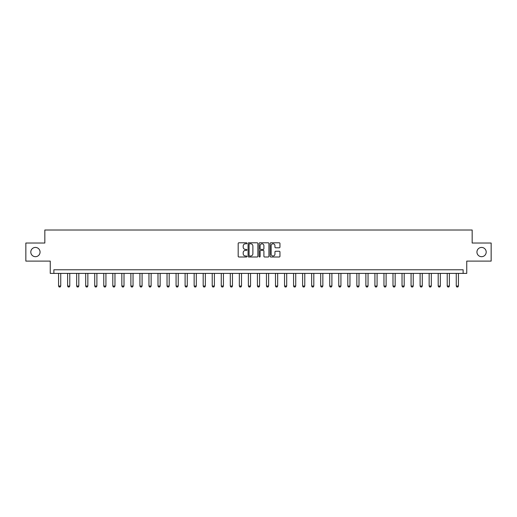 <?xml version="1.0" encoding="UTF-8"?>
<svg xmlns="http://www.w3.org/2000/svg" width="517" height="517" viewBox="0 0 517 517"><rect width="100%" height="100%" fill="white"/><g stroke="black" fill="none" stroke-linecap="round" stroke-linejoin="round"><path stroke-width="0.78" d="M246.932 243.294A0.498 0.498 0 0 0 246.435 242.796L238.893 242.796A0.711 0.711 0 0 0 238.182 243.507L238.182 256.283A0.711 0.711 0 0 0 238.893 256.994L246.435 256.994A0.498 0.498 0 0 0 246.932 256.497A0.498 0.498 0 0 0 246.435 255.999L245.459 255.999A2.268 2.268 0 0 1 243.19 253.731L243.19 252.664A2.268 2.268 0 0 1 245.459 250.39L246.435 250.39A0.498 0.498 0 0 0 246.932 249.898A0.498 0.498 0 0 0 246.435 249.401L245.459 249.401A2.268 2.268 0 0 1 243.19 247.126L243.19 246.06A2.268 2.268 0 0 1 245.459 243.791L246.435 243.791A0.498 0.498 0 0 0 246.932 243.294M476.939 252.063A4.627 4.627 0 0 0 481.566 256.69A4.627 4.627 0 0 0 486.2 252.063A4.627 4.627 0 0 0 481.566 247.436A4.627 4.627 0 0 0 476.939 252.063M30.8 252.063A4.627 4.627 0 0 0 35.434 256.69A4.627 4.627 0 0 0 40.061 252.063A4.627 4.627 0 0 0 35.434 247.436A4.627 4.627 0 0 0 30.8 252.063M279.245 247.805A0.711 0.711 0 0 0 279.949 247.094L279.949 243.507A0.711 0.711 0 0 0 279.245 242.796L270.869 242.796A0.711 0.711 0 0 0 270.158 243.507L270.158 256.283A0.711 0.711 0 0 0 270.869 256.994L279.245 256.994A0.711 0.711 0 0 0 279.949 256.283L279.949 251.953A0.711 0.711 0 0 0 279.245 251.243L275.658 251.243A0.711 0.711 0 0 0 274.947 251.953L274.947 254.099A1.9 1.9 0 0 1 273.047 255.999A1.9 1.9 0 0 1 271.154 254.099L271.154 245.691A1.9 1.9 0 0 1 273.047 243.791A1.9 1.9 0 0 1 274.947 245.691L274.947 247.094A0.711 0.711 0 0 0 275.658 247.805L279.245 247.805M463.129 273.396L466.748 273.396L466.748 261.104L491.15 261.104L491.15 243.029L472.17 243.029L472.17 230.013L44.83 230.013L44.83 243.029L25.85 243.029L25.85 261.104L50.252 261.104L50.252 273.396L463.129 273.396L463.129 269.777L53.871 269.777L53.871 273.396M257.88 243.507A0.711 0.711 0 0 0 257.169 242.796L248.793 242.796A0.711 0.711 0 0 0 248.082 243.507L248.082 256.283A0.711 0.711 0 0 0 248.793 256.994L257.169 256.994A0.711 0.711 0 0 0 257.88 256.283L257.88 243.507M259.831 242.796L268.207 242.796A0.711 0.711 0 0 1 268.918 243.507L268.918 256.283A0.711 0.711 0 0 1 268.207 256.994L264.62 256.994A0.711 0.711 0 0 1 263.909 256.283L263.909 251.1A0.711 0.711 0 0 0 263.205 250.39L260.827 250.39A0.711 0.711 0 0 0 260.116 251.1L260.116 256.497A0.498 0.498 0 0 1 259.618 256.994A0.498 0.498 0 0 1 259.12 256.497L259.12 243.507A0.711 0.711 0 0 1 259.831 242.796M249.575 243.791A0.498 0.498 0 0 0 249.078 244.289L249.078 255.501A0.498 0.498 0 0 0 249.575 255.999L250.603 255.999A2.268 2.268 0 0 0 252.878 253.731L252.878 246.06A2.268 2.268 0 0 0 250.603 243.791L249.575 243.791M263.909 245.724A1.9 1.9 0 0 0 262.016 243.83A1.9 1.9 0 0 0 260.116 245.724L260.116 248.69A0.711 0.711 0 0 0 260.827 249.401L263.205 249.401A0.711 0.711 0 0 0 263.909 248.69L263.909 245.724M58.57 273.396L58.57 286.05L60.741 286.05L60.741 273.396M60.741 286.05L60.198 286.987L59.112 286.987L58.57 286.05M67.611 273.396L67.611 286.05L69.776 286.05L69.776 273.396M69.776 286.05L69.233 286.987L68.147 286.987L67.611 286.05M76.645 273.396L76.645 286.05L78.817 286.05L78.817 273.396M78.817 286.05L78.274 286.987L77.188 286.987L76.645 286.05M85.686 273.396L85.686 286.05L87.851 286.05L87.851 273.396M87.851 286.05L87.308 286.987L86.229 286.987L85.686 286.05M94.721 273.396L94.721 286.05L96.892 286.05L96.892 273.396M96.892 286.05L96.349 286.987L95.264 286.987L94.721 286.05M103.762 273.396L103.762 286.05L105.933 286.05L105.933 273.396M105.933 286.05L105.39 286.987L104.305 286.987L103.762 286.05M112.803 273.396L112.803 286.05L114.968 286.05L114.968 273.396M114.968 286.05L114.425 286.987L113.339 286.987L112.803 286.05M121.838 273.396L121.838 286.05L124.009 286.05L124.009 273.396M124.009 286.05L123.466 286.987L122.38 286.987L121.838 286.05M130.879 273.396L130.879 286.05L133.043 286.05L133.043 273.396M133.043 286.05L132.501 286.987L131.421 286.987L130.879 286.05M139.913 273.396L139.913 286.05L142.085 286.05L142.085 273.396M142.085 286.05L141.542 286.987L140.456 286.987L139.913 286.05M148.954 273.396L148.954 286.05L151.126 286.05L151.126 273.396M151.126 286.05L150.583 286.987L149.497 286.987L148.954 286.05M157.995 273.396L157.995 286.05L160.16 286.05L160.16 273.396M160.16 286.05L159.617 286.987L158.532 286.987L157.995 286.05M167.03 273.396L167.03 286.05L169.201 286.05L169.201 273.396M169.201 286.05L168.658 286.987L167.573 286.987L167.03 286.05M176.071 273.396L176.071 286.05L178.236 286.05L178.236 273.396M178.236 286.05L177.699 286.987L176.614 286.987L176.071 286.05M185.105 273.396L185.105 286.05L187.277 286.05L187.277 273.396M187.277 286.05L186.734 286.987L185.648 286.987L185.105 286.05M194.146 273.396L194.146 286.05L196.318 286.05L196.318 273.396M196.318 286.05L195.775 286.987L194.689 286.987L194.146 286.05M203.187 273.396L203.187 286.05L205.352 286.05L205.352 273.396M205.352 286.05L204.81 286.987L203.724 286.987L203.187 286.05M212.222 273.396L212.222 286.05L214.393 286.05L214.393 273.396M214.393 286.05L213.851 286.987L212.765 286.987L212.222 286.05M221.263 273.396L221.263 286.05L223.428 286.05L223.428 273.396M223.428 286.05L222.892 286.987L221.806 286.987L221.263 286.05M230.298 273.396L230.298 286.05L232.469 286.05L232.469 273.396M232.469 286.05L231.926 286.987L230.84 286.987L230.298 286.05M239.339 273.396L239.339 286.05L241.51 286.05L241.51 273.396M241.51 286.05L240.967 286.987L239.882 286.987L239.339 286.05M248.38 273.396L248.38 286.05L250.545 286.05L250.545 273.396M250.545 286.05L250.002 286.987L248.916 286.987L248.38 286.05M257.414 273.396L257.414 286.05L259.586 286.05L259.586 273.396M259.586 286.05L259.043 286.987L257.957 286.987L257.414 286.05M266.455 273.396L266.455 286.05L268.62 286.05L268.62 273.396M268.62 286.05L268.084 286.987L266.998 286.987L266.455 286.05M275.49 273.396L275.49 286.05L277.661 286.05L277.661 273.396M277.661 286.05L277.118 286.987L276.033 286.987L275.49 286.05M284.531 273.396L284.531 286.05L286.702 286.05L286.702 273.396M286.702 286.05L286.159 286.987L285.074 286.987L284.531 286.05M293.572 273.396L293.572 286.05L295.737 286.05L295.737 273.396M295.737 286.05L295.194 286.987L294.108 286.987L293.572 286.05M302.607 273.396L302.607 286.05L304.778 286.05L304.778 273.396M304.778 286.05L304.235 286.987L303.149 286.987L302.607 286.05M311.648 273.396L311.648 286.05L313.813 286.05L313.813 273.396M313.813 286.05L313.276 286.987L312.19 286.987L311.648 286.05M320.682 273.396L320.682 286.05L322.854 286.05L322.854 273.396M322.854 286.05L322.311 286.987L321.225 286.987L320.682 286.05M329.723 273.396L329.723 286.05L331.895 286.05L331.895 273.396M331.895 286.05L331.352 286.987L330.266 286.987L329.723 286.05M338.764 273.396L338.764 286.05L340.929 286.05L340.929 273.396M340.929 286.05L340.386 286.987L339.301 286.987L338.764 286.05M347.799 273.396L347.799 286.05L349.97 286.05L349.97 273.396M349.97 286.05L349.427 286.987L348.342 286.987L347.799 286.05M356.84 273.396L356.84 286.05L359.005 286.05L359.005 273.396M359.005 286.05L358.468 286.987L357.383 286.987L356.84 286.05M365.874 273.396L365.874 286.05L368.046 286.05L368.046 273.396M368.046 286.05L367.503 286.987L366.417 286.987L365.874 286.05M374.915 273.396L374.915 286.05L377.087 286.05L377.087 273.396M377.087 286.05L376.544 286.987L375.458 286.987L374.915 286.05M383.957 273.396L383.957 286.05L386.121 286.05L386.121 273.396M386.121 286.05L385.579 286.987L384.499 286.987L383.957 286.05M392.991 273.396L392.991 286.05L395.162 286.05L395.162 273.396M395.162 286.05L394.62 286.987L393.534 286.987L392.991 286.05M402.032 273.396L402.032 286.05L404.197 286.05L404.197 273.396M404.197 286.05L403.661 286.987L402.575 286.987L402.032 286.05M411.067 273.396L411.067 286.05L413.238 286.05L413.238 273.396M413.238 286.05L412.695 286.987L411.61 286.987L411.067 286.05M420.108 273.396L420.108 286.05L422.279 286.05L422.279 273.396M422.279 286.05L421.736 286.987L420.651 286.987L420.108 286.05M429.149 273.396L429.149 286.05L431.314 286.05L431.314 273.396M431.314 286.05L430.771 286.987L429.692 286.987L429.149 286.05M438.183 273.396L438.183 286.05L440.355 286.05L440.355 273.396M440.355 286.05L439.812 286.987L438.726 286.987L438.183 286.05M447.224 273.396L447.224 286.05L449.389 286.05L449.389 273.396M449.389 286.05L448.853 286.987L447.767 286.987L447.224 286.05M456.259 273.396L456.259 286.05L458.43 286.05L458.43 273.396M458.43 286.05L457.888 286.987L456.802 286.987L456.259 286.05"/></g></svg>
